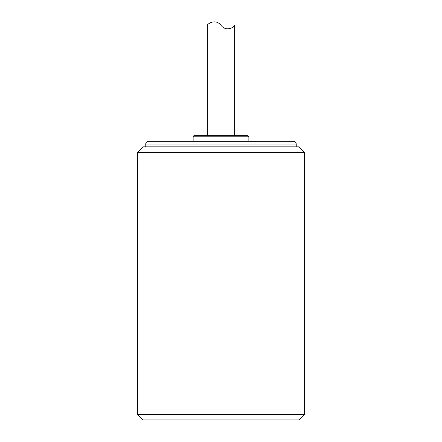 <?xml version="1.0" encoding="UTF-8"?>
<svg xmlns="http://www.w3.org/2000/svg" width="442" height="442" viewBox="0 0 442 442"><rect width="100%" height="100%" fill="white"/><g stroke="black" fill="none" stroke-linecap="round" stroke-linejoin="round"><path stroke-width="0.66" d="M142.981 419.9L299.019 419.9L304.593 414.325L137.407 414.325L142.981 419.9M296.234 144.042C296.068 142.352 295.14 141.418 293.449 141.258L148.551 141.258A2.785 2.785 0 0 0 145.766 144.042L296.234 144.042L296.234 146.827M248.863 136.799L247.752 135.683L194.248 135.683A1.116 1.116 0 0 0 193.137 136.799L248.863 136.799L248.863 141.258M304.593 152.402L299.019 146.827L142.981 146.827L137.407 152.402L304.593 152.402L304.593 414.325M221 25.338C226.884 32.863 235.459 25.89 234.652 25.338C235.459 25.89 226.884 32.863 221 25.338C215.116 17.813 206.541 24.785 207.348 25.338L207.348 135.683M145.766 146.827L145.766 144.042M193.137 141.258L193.137 136.799M137.407 152.402L137.407 414.325M234.652 135.683L234.652 25.338"/></g></svg>
